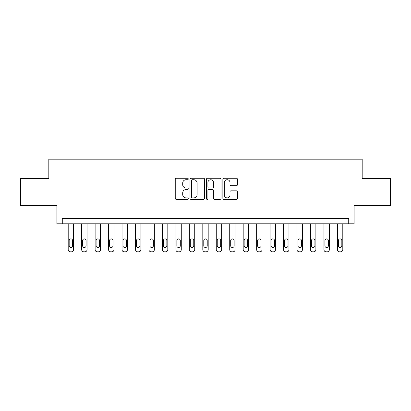 <?xml version="1.0" encoding="UTF-8"?>
<svg xmlns="http://www.w3.org/2000/svg" width="411" height="411" viewBox="0 0 411 411"><rect width="100%" height="100%" fill="white"/><g stroke="black" fill="none" stroke-linecap="round" stroke-linejoin="round"><path stroke-width="0.62" d="M188.269 178.98A0.74 0.74 0 0 0 187.529 178.24L176.298 178.24A1.058 1.058 0 0 0 175.245 179.294L175.245 198.323A1.058 1.058 0 0 0 176.298 199.381L187.529 199.381A0.74 0.74 0 0 0 188.269 198.641A0.74 0.74 0 0 0 187.529 197.897L186.075 197.897A3.38 3.38 0 0 1 182.695 194.516L182.695 192.929A3.38 3.38 0 0 1 186.075 189.548L187.529 189.548A0.74 0.74 0 0 0 188.269 188.808A0.74 0.74 0 0 0 187.529 188.068L186.075 188.068A3.38 3.38 0 0 1 182.695 184.688L182.695 183.101A3.38 3.38 0 0 1 186.075 179.72L187.529 179.72A0.74 0.74 0 0 0 188.269 178.98M236.392 185.69A1.058 1.058 0 0 0 237.45 184.631L237.45 179.294A1.058 1.058 0 0 0 236.392 178.24L223.918 178.24A1.058 1.058 0 0 0 222.86 179.294L222.86 198.323A1.058 1.058 0 0 0 223.918 199.381L236.392 199.381A1.058 1.058 0 0 0 237.45 198.323L237.45 191.875A1.058 1.058 0 0 0 236.392 190.817L231.054 190.817A1.058 1.058 0 0 0 229.996 191.875L229.996 195.071A2.826 2.826 0 0 1 227.17 197.897A2.826 2.826 0 0 1 224.339 195.071L224.339 182.546A2.826 2.826 0 0 1 227.17 179.72A2.826 2.826 0 0 1 229.996 182.546L229.996 184.631A1.058 1.058 0 0 0 231.054 185.69L236.392 185.69M348.723 223.805L354.107 223.805L354.107 205.5L390.45 205.5L390.45 178.58L362.183 178.58L362.183 159.196L48.817 159.196L48.817 178.58L20.55 178.58L20.55 205.5L56.893 205.5L56.893 223.805L348.723 223.805L348.723 218.421L62.277 218.421L62.277 223.805M204.575 179.294A1.058 1.058 0 0 0 203.517 178.24L191.043 178.24A1.058 1.058 0 0 0 189.99 179.294L189.99 198.323A1.058 1.058 0 0 0 191.043 199.381L203.517 199.381A1.058 1.058 0 0 0 204.575 198.323L204.575 179.294M207.483 178.24L219.957 178.24A1.058 1.058 0 0 1 221.01 179.294L221.01 198.323A1.058 1.058 0 0 1 219.957 199.381L214.619 199.381A1.058 1.058 0 0 1 213.561 198.323L213.561 190.606A1.058 1.058 0 0 0 212.502 189.548L208.963 189.548A1.058 1.058 0 0 0 207.904 190.606L207.904 198.641A0.74 0.74 0 0 1 207.165 199.381A0.74 0.74 0 0 1 206.425 198.641L206.425 179.294A1.058 1.058 0 0 1 207.483 178.24M192.209 179.72A0.74 0.74 0 0 0 191.469 180.46L191.469 197.157A0.74 0.74 0 0 0 192.209 197.897L193.74 197.897A3.38 3.38 0 0 0 197.121 194.516L197.121 183.101A3.38 3.38 0 0 0 193.74 179.72L192.209 179.72M213.561 182.597A2.826 2.826 0 0 0 210.73 179.771A2.826 2.826 0 0 0 207.904 182.597L207.904 187.01A1.058 1.058 0 0 0 208.963 188.068L212.502 188.068A1.058 1.058 0 0 0 213.561 187.01L213.561 182.597M73.584 223.805L73.584 249.652A2.153 2.153 0 0 1 71.432 251.804L70.353 251.804A2.153 2.153 0 0 1 68.2 249.652L68.2 223.805M72.613 245.773L72.613 240.605A1.721 1.721 0 0 0 70.892 238.883A1.721 1.721 0 0 0 69.171 240.605L69.171 245.773A1.721 1.721 0 0 0 70.892 247.499A1.721 1.721 0 0 0 72.613 245.773M87.045 223.805L87.045 249.652A2.153 2.153 0 0 1 84.892 251.804L83.813 251.804A2.153 2.153 0 0 1 81.661 249.652L81.661 223.805M86.079 245.773L86.079 240.605A1.721 1.721 0 0 0 84.353 238.883A1.721 1.721 0 0 0 82.632 240.605L82.632 245.773A1.721 1.721 0 0 0 84.353 247.499A1.721 1.721 0 0 0 86.079 245.773M100.505 223.805L100.505 249.652A2.153 2.153 0 0 1 98.352 251.804L97.273 251.804A2.153 2.153 0 0 1 95.121 249.652L95.121 223.805M99.539 245.773L99.539 240.605A1.721 1.721 0 0 0 97.813 238.883A1.721 1.721 0 0 0 96.092 240.605L96.092 245.773A1.721 1.721 0 0 0 97.813 247.499A1.721 1.721 0 0 0 99.539 245.773M113.965 223.805L113.965 249.652A2.153 2.153 0 0 1 111.813 251.804L110.739 251.804A2.153 2.153 0 0 1 108.581 249.652L108.581 223.805M112.999 245.773L112.999 240.605A1.721 1.721 0 0 0 111.273 238.883A1.721 1.721 0 0 0 109.552 240.605L109.552 245.773A1.721 1.721 0 0 0 111.273 247.499A1.721 1.721 0 0 0 112.999 245.773M127.425 223.805L127.425 249.652A2.153 2.153 0 0 1 125.273 251.804L124.199 251.804A2.153 2.153 0 0 1 122.041 249.652L122.041 223.805M126.46 245.773L126.46 240.605A1.721 1.721 0 0 0 124.733 238.883A1.721 1.721 0 0 0 123.012 240.605L123.012 245.773A1.721 1.721 0 0 0 124.733 247.499A1.721 1.721 0 0 0 126.46 245.773M140.891 223.805L140.891 249.652A2.153 2.153 0 0 1 138.733 251.804L137.659 251.804A2.153 2.153 0 0 1 135.507 249.652L135.507 223.805M139.92 245.773L139.92 240.605A1.721 1.721 0 0 0 138.199 238.883A1.721 1.721 0 0 0 136.473 240.605L136.473 245.773A1.721 1.721 0 0 0 138.199 247.499A1.721 1.721 0 0 0 139.92 245.773M154.351 223.805L154.351 249.652A2.153 2.153 0 0 1 152.193 251.804L151.12 251.804A2.153 2.153 0 0 1 148.967 249.652L148.967 223.805M153.38 245.773L153.38 240.605A1.721 1.721 0 0 0 151.659 238.883A1.721 1.721 0 0 0 149.933 240.605L149.933 245.773A1.721 1.721 0 0 0 151.659 247.499A1.721 1.721 0 0 0 153.38 245.773M167.811 223.805L167.811 249.652A2.153 2.153 0 0 1 165.659 251.804L164.58 251.804A2.153 2.153 0 0 1 162.427 249.652L162.427 223.805M166.84 245.773L166.84 240.605A1.721 1.721 0 0 0 165.119 238.883A1.721 1.721 0 0 0 163.393 240.605L163.393 245.773A1.721 1.721 0 0 0 165.119 247.499A1.721 1.721 0 0 0 166.84 245.773M181.272 223.805L181.272 249.652A2.153 2.153 0 0 1 179.119 251.804L178.04 251.804A2.153 2.153 0 0 1 175.887 249.652L175.887 223.805M180.301 245.773L180.301 240.605A1.721 1.721 0 0 0 178.58 238.883A1.721 1.721 0 0 0 176.853 240.605L176.853 245.773A1.721 1.721 0 0 0 178.58 247.499A1.721 1.721 0 0 0 180.301 245.773M194.732 223.805L194.732 249.652A2.153 2.153 0 0 1 192.579 251.804L191.5 251.804A2.153 2.153 0 0 1 189.348 249.652L189.348 223.805M193.761 245.773L193.761 240.605A1.721 1.721 0 0 0 192.04 238.883A1.721 1.721 0 0 0 190.319 240.605L190.319 245.773A1.721 1.721 0 0 0 192.04 247.499A1.721 1.721 0 0 0 193.761 245.773M208.192 223.805L208.192 249.652A2.153 2.153 0 0 1 206.039 251.804L204.961 251.804A2.153 2.153 0 0 1 202.808 249.652L202.808 223.805M207.221 245.773L207.221 240.605A1.721 1.721 0 0 0 205.5 238.883A1.721 1.721 0 0 0 203.779 240.605L203.779 245.773A1.721 1.721 0 0 0 205.5 247.499A1.721 1.721 0 0 0 207.221 245.773M221.652 223.805L221.652 249.652A2.153 2.153 0 0 1 219.5 251.804L218.421 251.804A2.153 2.153 0 0 1 216.268 249.652L216.268 223.805M220.681 245.773L220.681 240.605A1.721 1.721 0 0 0 218.96 238.883A1.721 1.721 0 0 0 217.239 240.605L217.239 245.773A1.721 1.721 0 0 0 218.96 247.499A1.721 1.721 0 0 0 220.681 245.773M235.113 223.805L235.113 249.652A2.153 2.153 0 0 1 232.96 251.804L231.881 251.804A2.153 2.153 0 0 1 229.728 249.652L229.728 223.805M234.147 245.773L234.147 240.605A1.721 1.721 0 0 0 232.421 238.883A1.721 1.721 0 0 0 230.699 240.605L230.699 245.773A1.721 1.721 0 0 0 232.421 247.499A1.721 1.721 0 0 0 234.147 245.773M248.573 223.805L248.573 249.652A2.153 2.153 0 0 1 246.42 251.804L245.341 251.804A2.153 2.153 0 0 1 243.189 249.652L243.189 223.805M247.607 245.773L247.607 240.605A1.721 1.721 0 0 0 245.881 238.883A1.721 1.721 0 0 0 244.16 240.605L244.16 245.773A1.721 1.721 0 0 0 245.881 247.499A1.721 1.721 0 0 0 247.607 245.773M262.033 223.805L262.033 249.652A2.153 2.153 0 0 1 259.88 251.804L258.807 251.804A2.153 2.153 0 0 1 256.649 249.652L256.649 223.805M261.067 245.773L261.067 240.605A1.721 1.721 0 0 0 259.341 238.883A1.721 1.721 0 0 0 257.62 240.605L257.62 245.773A1.721 1.721 0 0 0 259.341 247.499A1.721 1.721 0 0 0 261.067 245.773M275.493 223.805L275.493 249.652A2.153 2.153 0 0 1 273.341 251.804L272.267 251.804A2.153 2.153 0 0 1 270.109 249.652L270.109 223.805M274.527 245.773L274.527 240.605A1.721 1.721 0 0 0 272.801 238.883A1.721 1.721 0 0 0 271.08 240.605L271.08 245.773A1.721 1.721 0 0 0 272.801 247.499A1.721 1.721 0 0 0 274.527 245.773M288.959 223.805L288.959 249.652A2.153 2.153 0 0 1 286.801 251.804L285.727 251.804A2.153 2.153 0 0 1 283.575 249.652L283.575 223.805M287.988 245.773L287.988 240.605A1.721 1.721 0 0 0 286.267 238.883A1.721 1.721 0 0 0 284.54 240.605L284.54 245.773A1.721 1.721 0 0 0 286.267 247.499A1.721 1.721 0 0 0 287.988 245.773M302.419 223.805L302.419 249.652A2.153 2.153 0 0 1 300.261 251.804L299.187 251.804A2.153 2.153 0 0 1 297.035 249.652L297.035 223.805M301.448 245.773L301.448 240.605A1.721 1.721 0 0 0 299.727 238.883A1.721 1.721 0 0 0 298.001 240.605L298.001 245.773A1.721 1.721 0 0 0 299.727 247.499A1.721 1.721 0 0 0 301.448 245.773M315.879 223.805L315.879 249.652A2.153 2.153 0 0 1 313.727 251.804L312.648 251.804A2.153 2.153 0 0 1 310.495 249.652L310.495 223.805M314.908 245.773L314.908 240.605A1.721 1.721 0 0 0 313.187 238.883A1.721 1.721 0 0 0 311.461 240.605L311.461 245.773A1.721 1.721 0 0 0 313.187 247.499A1.721 1.721 0 0 0 314.908 245.773M329.339 223.805L329.339 249.652A2.153 2.153 0 0 1 327.187 251.804L326.108 251.804A2.153 2.153 0 0 1 323.955 249.652L323.955 223.805M328.368 245.773L328.368 240.605A1.721 1.721 0 0 0 326.647 238.883A1.721 1.721 0 0 0 324.921 240.605L324.921 245.773A1.721 1.721 0 0 0 326.647 247.499A1.721 1.721 0 0 0 328.368 245.773M342.8 223.805L342.8 249.652A2.153 2.153 0 0 1 340.647 251.804L339.568 251.804A2.153 2.153 0 0 1 337.416 249.652L337.416 223.805M341.829 245.773L341.829 240.605A1.721 1.721 0 0 0 340.108 238.883A1.721 1.721 0 0 0 338.387 240.605L338.387 245.773A1.721 1.721 0 0 0 340.108 247.499A1.721 1.721 0 0 0 341.829 245.773"/></g></svg>
